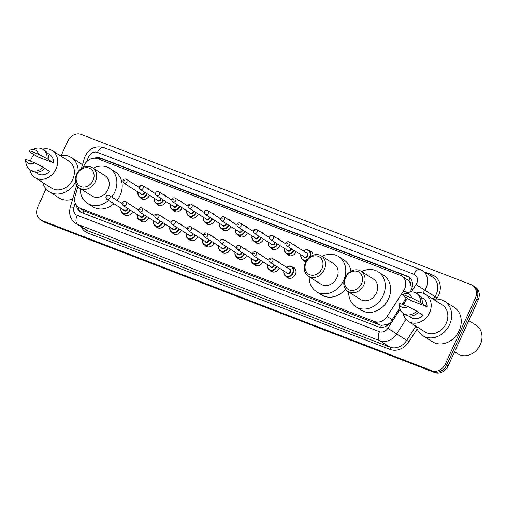 <?xml version="1.0" encoding="UTF-8"?>
<svg xmlns="http://www.w3.org/2000/svg" width="507" height="507" viewBox="0 0 507 507"><rect width="100%" height="100%" fill="white"/><g stroke="black" fill="none" stroke-linecap="round" stroke-linejoin="round"><path stroke-width="0.76" d="M292.247 266.929A6.033 5.013 122.3 0 1 293.927 267.544A6.033 5.013 122.3 0 1 295.404 274.452A6.033 5.013 122.3 0 1 287.475 277.735A6.033 5.013 122.3 0 1 286.202 276.48M279.18 268.026A6.033 5.013 122.3 0 1 279.116 268.178A6.033 5.013 122.3 0 1 271.182 271.46A6.033 5.013 122.3 0 1 269.908 270.206M262.886 261.745A6.033 5.013 122.3 0 1 262.822 261.897A6.033 5.013 122.3 0 1 254.888 265.186A6.033 5.013 122.3 0 1 253.62 263.932M246.598 255.471A6.033 5.013 122.3 0 1 246.529 255.623A6.033 5.013 122.3 0 1 238.601 258.906A6.033 5.013 122.3 0 1 237.327 257.657M230.305 249.197A6.033 5.013 122.3 0 1 230.235 249.349A6.033 5.013 122.3 0 1 222.307 252.632A6.033 5.013 122.3 0 1 221.033 251.383M214.011 242.923A6.033 5.013 122.3 0 1 213.948 243.075A6.033 5.013 122.3 0 1 206.013 246.358A6.033 5.013 122.3 0 1 204.746 245.109M197.724 236.649A6.033 5.013 122.3 0 1 197.654 236.801A6.033 5.013 122.3 0 1 189.726 240.084A6.033 5.013 122.3 0 1 188.452 238.829M181.43 230.368A6.033 5.013 122.3 0 1 181.36 230.52A6.033 5.013 122.3 0 1 173.432 233.809A6.033 5.013 122.3 0 1 172.158 232.555M165.136 224.094A6.033 5.013 122.3 0 1 165.073 224.246A6.033 5.013 122.3 0 1 157.138 227.529A6.033 5.013 122.3 0 1 155.871 226.28M148.849 217.82A6.033 5.013 122.3 0 1 148.779 217.972A6.033 5.013 122.3 0 1 140.851 221.255A6.033 5.013 122.3 0 1 139.577 220.006M132.555 211.546A6.033 5.013 122.3 0 1 132.485 211.698A6.033 5.013 122.3 0 1 124.557 214.981A6.033 5.013 122.3 0 1 123.283 213.732M296.17 251.757A6.033 5.013 122.3 0 1 296.101 251.909A6.033 5.013 122.3 0 1 288.172 255.192A6.033 5.013 122.3 0 1 286.899 253.944M279.877 245.483A6.033 5.013 122.3 0 1 279.813 245.635A6.033 5.013 122.3 0 1 271.879 248.918A6.033 5.013 122.3 0 1 270.605 247.663M263.583 239.209A6.033 5.013 122.3 0 1 263.52 239.355A6.033 5.013 122.3 0 1 255.585 242.644A6.033 5.013 122.3 0 1 254.318 241.389M247.296 232.928A6.033 5.013 122.3 0 1 247.226 233.081A6.033 5.013 122.3 0 1 239.298 236.363A6.033 5.013 122.3 0 1 238.024 235.115M305.721 261.999A6.033 5.013 122.3 0 1 304.46 261.466A6.033 5.013 122.3 0 1 303.192 260.218M231.002 226.654A6.033 5.013 122.3 0 1 230.939 226.806A6.033 5.013 122.3 0 1 223.004 230.089A6.033 5.013 122.3 0 1 221.73 228.841M214.708 220.38A6.033 5.013 122.3 0 1 214.645 220.532A6.033 5.013 122.3 0 1 206.71 223.815A6.033 5.013 122.3 0 1 205.443 222.567M198.421 214.106A6.033 5.013 122.3 0 1 198.351 214.258A6.033 5.013 122.3 0 1 190.423 217.541A6.033 5.013 122.3 0 1 189.149 216.286M182.127 207.832A6.033 5.013 122.3 0 1 182.057 207.978A6.033 5.013 122.3 0 1 174.129 211.267A6.033 5.013 122.3 0 1 172.855 210.012M165.833 201.552A6.033 5.013 122.3 0 1 165.77 201.704A6.033 5.013 122.3 0 1 157.835 204.993A6.033 5.013 122.3 0 1 156.568 203.738M149.546 195.277A6.033 5.013 122.3 0 1 149.476 195.429A6.033 5.013 122.3 0 1 141.548 198.712A6.033 5.013 122.3 0 1 140.274 197.464M77.856 186.684L75.093 196.298A11.312 9.399 -57.7 0 0 78.547 207.42A11.312 9.399 -57.7 0 0 79.922 208.117L374.515 321.59A11.312 9.399 -57.7 0 0 387.063 316.463L403.661 290.733A11.312 9.399 -57.7 0 0 404.611 289.003A11.312 9.399 -57.7 0 0 401.836 276.049A11.312 9.399 -57.7 0 0 400.454 275.358L97.572 158.691A11.312 9.399 -57.7 0 0 83.401 167.367M410.949 290.6L411.133 286.645L410.543 283.812A3.771 3.131 -57.7 0 0 408.781 280.688A11.312 6.204 -68.9 0 1 410.182 278.14M408.781 280.688L408.629 280.625A11.312 9.399 122.3 0 1 410.543 283.812M83.04 213.092A11.312 6.204 -68.9 0 1 83.858 210.785L379.838 324.962L381.353 325.38L387.703 324.372L389.826 323.181M83.858 210.785L78.547 207.42M408.629 280.625L401.836 276.049M276.004 260.655A6.033 5.013 122.3 0 1 277.633 261.263A6.033 5.013 122.3 0 1 278.882 262.48M259.711 254.381A6.033 5.013 122.3 0 1 261.339 254.989A6.033 5.013 122.3 0 1 262.588 256.206M243.417 248.107A6.033 5.013 122.3 0 1 245.052 248.715A6.033 5.013 122.3 0 1 246.301 249.932M227.13 241.833A6.033 5.013 122.3 0 1 228.758 242.441A6.033 5.013 122.3 0 1 230.007 243.652M210.836 235.559A6.033 5.013 122.3 0 1 212.465 236.167A6.033 5.013 122.3 0 1 213.713 237.377M194.542 229.284A6.033 5.013 122.3 0 1 196.177 229.886A6.033 5.013 122.3 0 1 197.426 231.103M178.255 223.004A6.033 5.013 122.3 0 1 179.884 223.612A6.033 5.013 122.3 0 1 181.132 224.829M161.961 216.73A6.033 5.013 122.3 0 1 163.59 217.338A6.033 5.013 122.3 0 1 164.838 218.555M145.667 210.456A6.033 5.013 122.3 0 1 147.303 211.064A6.033 5.013 122.3 0 1 148.545 212.275M129.38 204.182A6.033 5.013 122.3 0 1 131.009 204.79A6.033 5.013 122.3 0 1 132.257 206M309.238 250.661A6.033 5.013 122.3 0 1 310.911 251.276A6.033 5.013 122.3 0 1 313.009 255.249M292.989 244.393A6.033 5.013 122.3 0 1 294.624 245.001A6.033 5.013 122.3 0 1 295.873 246.212M276.702 238.119A6.033 5.013 122.3 0 1 278.33 238.721A6.033 5.013 122.3 0 1 279.579 239.938M260.408 231.838A6.033 5.013 122.3 0 1 262.037 232.447A6.033 5.013 122.3 0 1 263.285 233.664M244.114 225.564A6.033 5.013 122.3 0 1 245.749 226.173A6.033 5.013 122.3 0 1 246.998 227.39M227.827 219.29A6.033 5.013 122.3 0 1 229.456 219.899A6.033 5.013 122.3 0 1 230.704 221.109M211.533 213.016A6.033 5.013 122.3 0 1 213.162 213.624A6.033 5.013 122.3 0 1 214.41 214.835M195.239 206.742A6.033 5.013 122.3 0 1 196.874 207.35A6.033 5.013 122.3 0 1 198.123 208.561M178.952 200.461A6.033 5.013 122.3 0 1 180.581 201.07A6.033 5.013 122.3 0 1 181.829 202.287M162.658 194.187A6.033 5.013 122.3 0 1 164.287 194.796A6.033 5.013 122.3 0 1 165.536 196.013M146.365 187.913A6.033 5.013 122.3 0 1 148 188.522A6.033 5.013 122.3 0 1 149.242 189.738M410.043 292.076L410.417 291.487A11.312 9.399 -57.7 0 0 411.367 289.763A11.312 9.399 -57.7 0 0 408.591 276.809A11.312 9.399 -57.7 0 0 407.216 276.112L100.792 158.089A11.312 9.399 -57.7 0 0 94.435 158.14M97.369 158.615A11.312 9.399 122.3 0 1 102.211 158.983L408.629 277.012A11.312 9.399 122.3 0 1 409.276 277.297M61.328 155.294L67.697 141.307A11.312 9.399 122.3 0 1 81.19 134.456L471.13 284.655A11.312 9.399 122.3 0 1 472.511 285.352A11.312 9.399 122.3 0 1 475.281 298.306L445.393 363.899A11.312 9.399 122.3 0 1 431.901 370.75L41.961 220.545A11.312 9.399 122.3 0 1 40.579 219.854A11.312 9.399 122.3 0 1 37.803 206.9L46.017 188.883M472.511 285.352L475.344 287.146A11.312 9.399 122.3 0 1 478.12 300.1L448.226 365.693L446.806 364.793A11.312 9.399 122.3 0 1 433.314 371.644L43.374 221.445A11.312 9.399 122.3 0 1 41.999 220.754A11.312 9.399 122.3 0 0 43.374 221.445L433.314 371.644A11.312 9.399 122.3 0 0 446.806 364.793L476.7 299.2L446.806 364.793L445.393 363.899M473.925 286.246A11.312 9.399 122.3 0 1 476.7 299.2A11.312 9.399 122.3 0 0 473.925 286.246M76.468 205.506A11.312 9.399 -57.7 0 0 80.309 211.882A11.312 9.399 -57.7 0 0 81.69 212.572L378.361 326.85A11.312 9.399 -57.7 0 0 390.91 321.723L399.662 308.161M402.146 304.308L406.424 297.685M81.044 212.294A11.312 9.399 122.3 0 1 77.983 207.033M448.226 365.693A11.312 9.399 122.3 0 1 434.733 372.544L44.793 222.345A11.312 9.399 122.3 0 1 43.412 221.648L40.579 219.854M468.779 320.595L476.098 325.228A16.965 14.095 122.3 0 1 480.262 344.659A16.965 14.095 122.3 0 1 457.954 353.892L454.576 351.757M433.466 299.352A20.356 16.915 122.3 0 1 444.601 301.272A20.356 16.915 122.3 0 1 449.595 324.588A20.356 16.915 122.3 0 1 422.825 335.672A20.356 16.915 122.3 0 1 416.323 326.432M444.601 301.272L454.171 307.331A20.356 16.915 122.3 0 1 459.158 330.646A20.356 16.915 122.3 0 1 432.395 341.731L422.825 335.672M403.832 304.961A16.021 13.315 122.3 0 1 404.561 303.116A16.021 13.315 122.3 0 1 407.59 298.427M416.095 293.052A16.021 13.315 122.3 0 1 425.627 294.396A16.021 13.315 122.3 0 1 429.556 312.743A16.021 13.315 122.3 0 1 408.49 321.47A16.021 13.315 122.3 0 1 403.198 313.427M425.627 294.396L442.281 304.935A16.021 13.315 122.3 0 1 446.211 323.289A16.021 13.315 122.3 0 1 425.145 332.009L408.49 321.47M418.364 312.274L423.13 315.291A11.312 9.399 122.3 0 1 411.006 317.49L408.636 315.988M408.008 306.564A7.542 6.268 122.3 0 1 398.825 303.028L408.008 306.564L416.684 311.051A12.067 10.026 122.3 0 1 403.515 313.637A12.067 10.026 122.3 0 1 399.453 307.134L398.825 303.028M416.684 311.051L418.459 312.173A12.067 10.026 122.3 0 1 405.289 314.758L403.515 313.637M404.63 293.604L408.8 292.362A12.067 10.026 122.3 0 1 416.418 293.249A12.067 10.026 122.3 0 1 420.576 302.508L427.021 306.748L410.981 300.569L403.249 295.835L402.716 294.491A7.542 6.268 122.3 0 1 404.63 293.604A7.542 6.268 122.3 0 1 411.899 298.027L402.716 294.491M420.734 296.874L423.104 298.376A11.312 9.399 122.3 0 1 427.021 306.748M411.899 298.027L420.576 302.508M416.418 293.249L418.193 294.371A12.067 10.026 122.3 0 1 422.35 303.63M345.609 277.69A10.178 8.461 122.3 0 1 357.752 271.524A10.178 8.461 122.3 0 1 361.491 283.806A10.178 8.461 122.3 0 1 349.342 289.972A10.178 8.461 122.3 0 1 345.609 277.69M345.026 277.684A12.067 10.026 122.3 0 1 360.889 271.112A12.067 10.026 122.3 0 1 363.842 284.934A12.067 10.026 122.3 0 1 347.979 291.5A12.067 10.026 122.3 0 1 345.026 277.684M347.979 291.5L360.566 299.466A12.067 10.026 -57.7 0 0 376.428 292.894A12.067 10.026 -57.7 0 0 373.469 279.078L360.889 271.112M361.624 271.581A20.736 17.232 122.3 0 1 378.102 271.752A20.736 17.232 122.3 0 1 383.191 295.499A20.736 17.232 122.3 0 1 355.927 306.792A20.736 17.232 122.3 0 1 348.721 291.969M378.102 271.752L383.419 275.117A20.736 17.232 122.3 0 1 388.508 298.864A20.736 17.232 122.3 0 1 361.244 310.157L355.927 306.792M306.082 262.461A10.178 8.461 122.3 0 1 318.225 256.301A10.178 8.461 122.3 0 1 321.964 268.583A10.178 8.461 122.3 0 1 309.821 274.743A10.178 8.461 122.3 0 1 306.082 262.461M305.499 262.461A12.067 10.026 122.3 0 1 321.362 255.889A12.067 10.026 122.3 0 1 324.322 269.705A12.067 10.026 122.3 0 1 308.459 276.277A12.067 10.026 122.3 0 1 305.499 262.461M308.459 276.277L321.039 284.237A12.067 10.026 -57.7 0 0 336.902 277.671A12.067 10.026 -57.7 0 0 333.942 263.855L321.362 255.889M322.103 256.358A20.736 17.232 122.3 0 1 338.581 256.529A20.736 17.232 122.3 0 1 343.664 280.276A20.736 17.232 122.3 0 1 316.4 291.563A20.736 17.232 122.3 0 1 309.2 276.746M338.581 256.529L343.898 259.895A20.736 17.232 122.3 0 1 350.901 271.226M345.54 289.148A20.736 17.232 122.3 0 1 321.717 294.928L316.4 291.563M77.178 174.294A10.178 8.461 122.3 0 1 89.321 168.128A10.178 8.461 122.3 0 1 93.06 180.41A10.178 8.461 122.3 0 1 80.917 186.576A10.178 8.461 122.3 0 1 77.178 174.294M76.595 174.288A12.067 10.026 122.3 0 1 92.458 167.716A12.067 10.026 122.3 0 1 95.411 181.538A12.067 10.026 122.3 0 1 79.555 188.103A12.067 10.026 122.3 0 1 76.595 174.288M79.555 188.103L92.135 196.07A12.067 10.026 -57.7 0 0 107.997 189.498A12.067 10.026 -57.7 0 0 105.038 175.682L92.458 167.716M93.199 168.185A20.736 17.232 122.3 0 1 109.677 168.356A20.736 17.232 122.3 0 1 114.759 192.102A20.736 17.232 122.3 0 1 111.755 197.065M109.677 168.356L114.988 171.721A20.736 17.232 122.3 0 1 120.077 195.468A20.736 17.232 122.3 0 1 117.073 200.43M108.599 200.417A20.736 17.232 122.3 0 1 87.496 203.396A20.736 17.232 122.3 0 1 80.29 188.572M113.917 203.782A20.736 17.232 122.3 0 1 92.813 206.761L87.496 203.396M59.991 155.497A20.356 16.915 122.3 0 1 71.126 157.417A20.356 16.915 122.3 0 1 78.205 171.575M71.126 157.417L80.695 163.476A20.356 16.915 122.3 0 1 82.495 164.826M30.357 161.106A16.021 13.315 122.3 0 1 31.085 159.261A16.021 13.315 122.3 0 1 34.115 154.565M42.62 149.197A16.021 13.315 122.3 0 1 52.151 150.535A16.021 13.315 122.3 0 1 56.081 168.888A16.021 13.315 122.3 0 1 35.015 177.615A16.021 13.315 122.3 0 1 29.723 169.572M52.151 150.535L68.806 161.08A16.021 13.315 122.3 0 1 72.735 179.434A16.021 13.315 122.3 0 1 51.67 188.154L35.015 177.615M44.889 168.413L49.654 171.436A11.312 9.399 122.3 0 1 37.531 173.628L35.167 172.133M34.533 162.709A7.542 6.268 122.3 0 1 25.35 159.173L34.533 162.709L43.209 167.196A12.067 10.026 122.3 0 1 30.04 169.782A12.067 10.026 122.3 0 1 25.984 163.273L25.35 159.173M43.209 167.196L44.984 168.318A12.067 10.026 122.3 0 1 31.814 170.903L30.04 169.782M31.161 149.749L35.325 148.507A12.067 10.026 122.3 0 1 42.949 149.394A12.067 10.026 122.3 0 1 47.1 158.653L53.546 162.893L37.512 156.714L29.78 151.98L29.241 150.63A7.542 6.268 122.3 0 1 31.161 149.749A7.542 6.268 122.3 0 1 38.424 154.172L29.241 150.63M47.265 153.019L49.629 154.521A11.312 9.399 122.3 0 1 53.546 162.893M75.543 181.912A20.356 16.915 122.3 0 1 49.35 191.817A20.356 16.915 122.3 0 1 42.854 182.571M72.659 199.086A20.356 16.915 122.3 0 1 58.92 197.876L49.35 191.817M38.424 154.172L47.1 158.653M42.949 149.394L44.717 150.516A12.067 10.026 122.3 0 1 48.875 159.775M407.058 292.881L403.661 290.733M380.637 327.364A11.312 6.204 -68.9 0 1 381.353 325.38M387.703 324.372L388.261 324.733M411.133 286.645L412.197 287.336M100.171 159.692A11.312 6.204 -68.9 0 1 100.861 158.596M392.203 319.721L387.063 316.463M379.838 324.962L374.515 321.59M85.252 211.489L79.922 208.117M408.629 277.012L407.216 276.112M411.285 291.937L416.063 284.535A7.542 6.268 -57.7 0 0 416.697 283.381A7.542 6.268 -57.7 0 0 413.927 274.281L97.502 152.404A7.542 6.268 -57.7 0 0 88.51 156.967A7.542 6.268 -57.7 0 0 88.06 158.19L87.179 161.239M422.42 270.618A15.077 12.529 122.3 0 1 426.121 287.887A15.077 12.529 122.3 0 1 424.86 290.194L434.962 296.589A15.077 12.529 -57.7 0 0 436.223 294.282A15.077 12.529 -57.7 0 0 432.522 277.012L420.183 269.49A7.542 4.138 111.1 0 0 413.927 274.281M420.183 269.49L103.758 147.607C95.62 145.484 89.428 148.304 85.189 156.086L84.352 158.349A7.542 1.394 16 0 1 88.06 158.19M424.435 271.891L432.351 274.94A1.882 1.033 -68.9 0 1 431.172 276.157M432.351 274.94A16.965 14.095 122.3 0 1 438.574 295.41A16.965 14.095 122.3 0 1 437.161 298.002L436.489 299.041M417.185 328.961L408.934 341.75A16.965 14.095 122.3 0 1 390.111 349.431L87.793 232.979A16.965 14.095 122.3 0 1 81.278 226.895M431.901 370.75L434.733 372.544M475.281 298.306L478.12 300.1M41.961 220.545L44.793 222.345M406.037 319.366L396.632 333.936L406.734 340.33L415.886 326.153M75.169 203.066L73.933 207.369A7.542 6.268 -57.7 0 0 77.153 215.241L379.47 331.692A7.542 6.268 -57.7 0 0 387.836 328.276L396.632 333.936A15.077 12.529 122.3 0 1 379.901 340.767L390.003 347.162A15.077 12.529 -57.7 0 0 406.734 340.33L408.934 341.75M416.063 284.535L424.86 290.194L422.946 293.16M433.257 299.225L434.962 296.589L437.161 298.002M379.47 331.692A7.542 4.138 111.1 0 0 379.901 340.767L77.584 224.322L87.686 230.71L390.003 347.162A1.882 1.033 -68.9 0 1 390.111 349.431M77.153 215.241A7.542 4.138 111.1 0 0 77.584 224.322A15.077 12.529 122.3 0 1 75.746 223.397L85.848 229.791A15.077 12.529 -57.7 0 0 87.686 230.71A1.882 1.033 -68.9 0 1 87.793 232.979M387.836 328.276L400.048 309.352M403.071 304.669L407.241 298.205M76.684 185.074L70.232 207.528A7.542 1.394 16 0 1 73.933 207.369M103.758 147.607A7.542 4.138 111.1 0 0 97.502 152.404M102.211 158.983L100.792 158.089M306.83 260.135A5.653 4.696 122.3 0 1 302.717 259.914A5.653 4.696 122.3 0 1 300.892 254.742M301.006 254.818A5.279 4.386 -57.7 0 0 302.704 259.464A5.279 4.386 -57.7 0 0 307.622 259.115M309.124 257.588A5.279 4.386 -57.7 0 0 309.682 256.612A5.279 4.386 -57.7 0 0 308.871 250.933A5.279 4.386 -57.7 0 0 303.427 250.997M305.816 252.511A2.636 2.193 122.3 0 1 307.622 255.82A2.636 2.193 122.3 0 1 305.436 257.531A2.636 2.193 122.3 0 1 303.395 256.333M286.81 245.832L304.175 256.827A2.262 1.882 -57.7 0 0 307.147 255.591A2.262 1.882 -57.7 0 0 306.596 252.999L289.231 242.01A2.262 1.882 122.3 0 1 289.782 244.602A2.262 1.882 122.3 0 1 286.81 245.832C286.005 245.521 285.739 244.589 286.011 243.024C286.842 241.738 287.913 241.395 289.231 242.01M286.842 243.246L287.425 243.474L286.842 243.246M303.313 250.921A5.653 4.696 122.3 0 1 308.763 250.357A5.653 4.696 122.3 0 1 310.189 256.751M293.952 250.35A5.653 4.696 122.3 0 1 293.857 250.559A5.653 4.696 122.3 0 1 286.423 253.639A5.653 4.696 122.3 0 1 284.598 248.468M284.712 248.544A5.279 4.386 -57.7 0 0 287.684 253.709A5.279 4.386 -57.7 0 0 293.388 250.338A5.279 4.386 -57.7 0 0 293.502 250.065M291.55 248.836A2.636 2.193 122.3 0 1 291.329 249.545A2.636 2.193 122.3 0 1 289.142 251.25A2.636 2.193 122.3 0 1 287.108 250.059M285.802 243.88L272.937 235.736A2.262 1.882 122.3 0 1 273.495 238.328A2.262 1.882 122.3 0 1 270.516 239.558L287.881 250.547A2.262 1.882 -57.7 0 0 290.86 249.317A2.262 1.882 -57.7 0 0 291.075 248.531M270.548 236.972L271.137 237.2L270.548 236.972M277.659 244.076A5.653 4.696 122.3 0 1 277.57 244.285A5.653 4.696 122.3 0 1 270.13 247.365A5.653 4.696 122.3 0 1 268.304 242.194M268.418 242.264A5.279 4.386 -57.7 0 0 271.391 247.429A5.279 4.386 -57.7 0 0 277.095 244.063A5.279 4.386 -57.7 0 0 277.209 243.791M275.263 242.561A2.636 2.193 122.3 0 1 275.035 243.265A2.636 2.193 122.3 0 1 272.855 244.976A2.636 2.193 122.3 0 1 270.814 243.785M269.515 237.606L256.643 229.462A2.262 1.882 122.3 0 1 257.201 232.048A2.262 1.882 122.3 0 1 254.229 233.283L271.594 244.273A2.262 1.882 -57.7 0 0 274.566 243.043A2.262 1.882 -57.7 0 0 274.781 242.257M254.254 230.698L254.844 230.926L254.254 230.698M261.365 237.802A5.653 4.696 122.3 0 1 261.276 238.011A5.653 4.696 122.3 0 1 253.842 241.091A5.653 4.696 122.3 0 1 252.017 235.92M252.131 235.989A5.279 4.386 -57.7 0 0 255.103 241.155A5.279 4.386 -57.7 0 0 260.807 237.783A5.279 4.386 -57.7 0 0 260.921 237.517M258.969 236.281A2.636 2.193 122.3 0 1 258.747 236.991A2.636 2.193 122.3 0 1 256.561 238.702A2.636 2.193 122.3 0 1 254.52 237.504M253.221 231.325L240.356 223.181A2.262 1.882 122.3 0 1 240.907 225.773A2.262 1.882 122.3 0 1 237.935 227.009L255.3 237.998A2.262 1.882 -57.7 0 0 258.272 236.769A2.262 1.882 -57.7 0 0 258.494 235.983M237.967 224.424L238.55 224.645L237.967 224.424M245.077 231.528A5.653 4.696 122.3 0 1 244.982 231.737A5.653 4.696 122.3 0 1 237.549 234.817A5.653 4.696 122.3 0 1 235.723 229.646M235.837 229.715A5.279 4.386 -57.7 0 0 238.81 234.88A5.279 4.386 -57.7 0 0 244.513 231.509A5.279 4.386 -57.7 0 0 244.628 231.243M242.676 230.007A2.636 2.193 122.3 0 1 242.454 230.717A2.636 2.193 122.3 0 1 240.267 232.428A2.636 2.193 122.3 0 1 238.233 231.23M236.927 225.051L224.062 216.907A2.262 1.882 122.3 0 1 224.62 219.499A2.262 1.882 122.3 0 1 221.641 220.729L239.006 231.724A2.262 1.882 -57.7 0 0 241.985 230.489A2.262 1.882 -57.7 0 0 242.2 229.709M221.673 218.143L222.262 218.371L221.673 218.143M228.784 225.247A5.653 4.696 122.3 0 1 228.695 225.463A5.653 4.696 122.3 0 1 221.255 228.537A5.653 4.696 122.3 0 1 219.43 223.372M219.544 223.441A5.279 4.386 -57.7 0 0 222.516 228.606A5.279 4.386 -57.7 0 0 228.22 225.235A5.279 4.386 -57.7 0 0 228.334 224.969M226.388 223.733A2.636 2.193 122.3 0 1 226.16 224.443A2.636 2.193 122.3 0 1 223.98 226.154A2.636 2.193 122.3 0 1 221.939 224.956M220.64 218.777L207.769 210.633A2.262 1.882 122.3 0 1 208.326 213.225A2.262 1.882 122.3 0 1 205.354 214.455L222.719 225.45A2.262 1.882 -57.7 0 0 225.691 224.214A2.262 1.882 -57.7 0 0 225.907 223.429M205.379 211.869L205.969 212.097L205.379 211.869M212.49 218.973A5.653 4.696 122.3 0 1 212.401 219.182A5.653 4.696 122.3 0 1 204.967 222.262A5.653 4.696 122.3 0 1 203.142 217.091M203.256 217.167A5.279 4.386 -57.7 0 0 206.229 222.332A5.279 4.386 -57.7 0 0 211.926 218.961A5.279 4.386 -57.7 0 0 212.046 218.694M210.094 217.459A2.636 2.193 122.3 0 1 209.873 218.168A2.636 2.193 122.3 0 1 207.686 219.88A2.636 2.193 122.3 0 1 205.646 218.682M204.346 212.503L191.481 204.359A2.262 1.882 122.3 0 1 192.033 206.951A2.262 1.882 122.3 0 1 189.06 208.181L206.425 219.17A2.262 1.882 -57.7 0 0 209.397 217.94A2.262 1.882 -57.7 0 0 209.619 217.154M189.092 205.595L189.675 205.823L189.092 205.595M196.203 212.699A5.653 4.696 122.3 0 1 196.108 212.908A5.653 4.696 122.3 0 1 188.674 215.988A5.653 4.696 122.3 0 1 186.849 210.817M186.963 210.887A5.279 4.386 -57.7 0 0 189.935 216.052A5.279 4.386 -57.7 0 0 195.639 212.687A5.279 4.386 -57.7 0 0 195.753 212.414M193.801 211.185A2.636 2.193 122.3 0 1 193.579 211.888A2.636 2.193 122.3 0 1 191.393 213.599A2.636 2.193 122.3 0 1 189.358 212.408M188.053 206.229L175.188 198.085A2.262 1.882 122.3 0 1 175.745 200.671A2.262 1.882 122.3 0 1 172.767 201.906L190.131 212.896A2.262 1.882 -57.7 0 0 193.11 211.666A2.262 1.882 -57.7 0 0 193.325 210.88M172.798 199.321L173.388 199.549L172.798 199.321M179.909 206.425A5.653 4.696 122.3 0 1 179.814 206.634A5.653 4.696 122.3 0 1 172.38 209.714A5.653 4.696 122.3 0 1 170.555 204.543M170.669 204.613A5.279 4.386 -57.7 0 0 173.641 209.778A5.279 4.386 -57.7 0 0 179.345 206.406A5.279 4.386 -57.7 0 0 179.459 206.14M177.513 204.91A2.636 2.193 122.3 0 1 177.285 205.614A2.636 2.193 122.3 0 1 175.105 207.325A2.636 2.193 122.3 0 1 173.064 206.127M171.765 199.954L158.894 191.804A2.262 1.882 122.3 0 1 159.452 194.396A2.262 1.882 122.3 0 1 156.479 195.632L173.844 206.622A2.262 1.882 -57.7 0 0 176.816 205.392A2.262 1.882 -57.7 0 0 177.032 204.606M156.505 193.047L157.094 193.268L156.505 193.047M163.615 200.151A5.653 4.696 122.3 0 1 163.527 200.36A5.653 4.696 122.3 0 1 156.093 203.44A5.653 4.696 122.3 0 1 154.267 198.269M154.382 198.338A5.279 4.386 -57.7 0 0 157.354 203.503A5.279 4.386 -57.7 0 0 163.051 200.132A5.279 4.386 -57.7 0 0 163.172 199.866M161.22 198.63A2.636 2.193 122.3 0 1 160.998 199.34A2.636 2.193 122.3 0 1 158.811 201.051A2.636 2.193 122.3 0 1 156.771 199.853M155.472 193.674L142.606 185.53A2.262 1.882 122.3 0 1 143.158 188.122A2.262 1.882 122.3 0 1 140.185 189.352L157.55 200.347A2.262 1.882 -57.7 0 0 160.523 199.112A2.262 1.882 -57.7 0 0 160.744 198.332M140.217 186.766L140.8 186.994L140.217 186.766M147.328 193.877A5.653 4.696 122.3 0 1 147.233 194.086A5.653 4.696 122.3 0 1 139.799 197.16A5.653 4.696 122.3 0 1 137.974 191.995M138.088 192.064A5.279 4.386 -57.7 0 0 141.06 197.229A5.279 4.386 -57.7 0 0 146.764 193.858A5.279 4.386 -57.7 0 0 146.878 193.592M144.926 192.356A2.636 2.193 122.3 0 1 144.704 193.066A2.636 2.193 122.3 0 1 142.518 194.777A2.636 2.193 122.3 0 1 140.483 193.579M139.178 187.4L126.313 179.256A2.262 1.882 122.3 0 1 126.864 181.848A2.262 1.882 122.3 0 1 123.892 183.078L141.257 194.073A2.262 1.882 -57.7 0 0 144.235 192.837A2.262 1.882 -57.7 0 0 144.451 192.052M123.923 180.492L124.513 180.72L123.923 180.492M286.322 267.189A5.653 4.696 122.3 0 1 291.772 266.625A5.653 4.696 122.3 0 1 293.16 273.102A5.653 4.696 122.3 0 1 285.726 276.182A5.653 4.696 122.3 0 1 283.901 271.011M284.015 271.087A5.279 4.386 -57.7 0 0 286.987 276.245A5.279 4.386 -57.7 0 0 292.691 272.88A5.279 4.386 -57.7 0 0 291.886 267.202A5.279 4.386 -57.7 0 0 286.436 267.259M288.832 268.773A2.636 2.193 122.3 0 1 290.631 272.082A2.636 2.193 122.3 0 1 288.445 273.793A2.636 2.193 122.3 0 1 286.411 272.601M287.184 273.089A2.262 1.882 -57.7 0 0 290.162 271.86A2.262 1.882 -57.7 0 0 289.605 269.268L272.24 258.278A2.262 1.882 122.3 0 1 272.798 260.864A2.262 1.882 122.3 0 1 269.819 262.1L287.184 273.089M270.44 259.742L269.851 259.514L270.44 259.742M276.961 266.619A5.653 4.696 122.3 0 1 276.873 266.828A5.653 4.696 122.3 0 1 269.432 269.908A5.653 4.696 122.3 0 1 267.607 264.736M267.721 264.806A5.279 4.386 -57.7 0 0 270.694 269.971A5.279 4.386 -57.7 0 0 276.397 266.6A5.279 4.386 -57.7 0 0 276.511 266.333M274.566 265.104A2.636 2.193 122.3 0 1 274.338 265.807A2.636 2.193 122.3 0 1 272.158 267.519A2.636 2.193 122.3 0 1 270.117 266.321M253.532 255.826C252.549 254.717 252.283 253.785 252.727 253.018C253.557 251.726 254.634 251.39 255.946 251.998A2.262 1.882 122.3 0 1 256.504 254.59A2.262 1.882 122.3 0 1 253.532 255.826L270.896 266.815A2.262 1.882 -57.7 0 0 273.869 265.586A2.262 1.882 -57.7 0 0 274.084 264.8M254.146 253.462L253.557 253.24L254.146 253.462M260.668 260.345A5.653 4.696 122.3 0 1 260.579 260.554A5.653 4.696 122.3 0 1 253.145 263.634A5.653 4.696 122.3 0 1 251.32 258.462M251.434 258.532A5.279 4.386 -57.7 0 0 254.406 263.697A5.279 4.386 -57.7 0 0 260.11 260.325A5.279 4.386 -57.7 0 0 260.224 260.059M258.272 258.824A2.636 2.193 122.3 0 1 258.05 259.533A2.636 2.193 122.3 0 1 255.864 261.244A2.636 2.193 122.3 0 1 253.823 260.047M237.238 249.545C236.256 248.443 235.989 247.505 236.439 246.744C237.27 245.451 238.341 245.109 239.659 245.724A2.262 1.882 122.3 0 1 240.21 248.316A2.262 1.882 122.3 0 1 237.238 249.545L254.603 260.541A2.262 1.882 -57.7 0 0 257.575 259.311A2.262 1.882 -57.7 0 0 257.797 258.526M237.853 247.188L237.27 246.96L237.853 247.188M244.38 254.07A5.653 4.696 122.3 0 1 244.285 254.28A5.653 4.696 122.3 0 1 236.851 257.353A5.653 4.696 122.3 0 1 235.026 252.188M235.14 252.258A5.279 4.386 -57.7 0 0 238.113 257.423A5.279 4.386 -57.7 0 0 243.816 254.051A5.279 4.386 -57.7 0 0 243.93 253.785M241.978 252.549A2.636 2.193 122.3 0 1 241.757 253.259A2.636 2.193 122.3 0 1 239.57 254.97A2.636 2.193 122.3 0 1 237.536 253.773M220.944 243.271C219.968 242.169 219.702 241.231 220.146 240.464C220.976 239.177 222.047 238.835 223.365 239.45A2.262 1.882 122.3 0 1 223.923 242.042A2.262 1.882 122.3 0 1 220.944 243.271L238.309 254.267A2.262 1.882 -57.7 0 0 241.288 253.031A2.262 1.882 -57.7 0 0 241.503 252.252M221.565 240.914L220.976 240.686L221.565 240.914M228.087 247.79A5.653 4.696 122.3 0 1 227.998 247.999A5.653 4.696 122.3 0 1 220.558 251.079A5.653 4.696 122.3 0 1 218.732 245.908M218.847 245.984A5.279 4.386 -57.7 0 0 221.819 251.149A5.279 4.386 -57.7 0 0 227.523 247.777A5.279 4.386 -57.7 0 0 227.637 247.511M225.691 246.275A2.636 2.193 122.3 0 1 225.463 246.985A2.636 2.193 122.3 0 1 223.283 248.696A2.636 2.193 122.3 0 1 221.242 247.498M204.657 236.997C203.675 235.894 203.408 234.956 203.852 234.19C204.682 232.903 205.76 232.561 207.071 233.176A2.262 1.882 122.3 0 1 207.629 235.768A2.262 1.882 122.3 0 1 204.657 236.997L222.022 247.986A2.262 1.882 -57.7 0 0 224.994 246.757A2.262 1.882 -57.7 0 0 225.209 245.971M205.272 234.64L204.682 234.411L205.272 234.64M211.793 241.516A5.653 4.696 122.3 0 1 211.704 241.725A5.653 4.696 122.3 0 1 204.27 244.805A5.653 4.696 122.3 0 1 202.445 239.634M202.559 239.71A5.279 4.386 -57.7 0 0 205.531 244.875A5.279 4.386 -57.7 0 0 211.229 241.503A5.279 4.386 -57.7 0 0 211.349 241.231M209.397 240.001A2.636 2.193 122.3 0 1 209.176 240.711A2.636 2.193 122.3 0 1 206.989 242.416A2.636 2.193 122.3 0 1 204.948 241.224M188.363 230.723C187.381 229.614 187.115 228.682 187.565 227.916C188.395 226.623 189.466 226.287 190.784 226.902A2.262 1.882 122.3 0 1 191.335 229.494A2.262 1.882 122.3 0 1 188.363 230.723L205.728 241.712A2.262 1.882 -57.7 0 0 208.7 240.483A2.262 1.882 -57.7 0 0 208.922 239.697M188.978 228.365L188.395 228.137L188.978 228.365M195.506 235.242A5.653 4.696 122.3 0 1 195.41 235.451A5.653 4.696 122.3 0 1 187.977 238.531A5.653 4.696 122.3 0 1 186.151 233.359M186.265 233.429A5.279 4.386 -57.7 0 0 189.238 238.594A5.279 4.386 -57.7 0 0 194.942 235.223A5.279 4.386 -57.7 0 0 195.056 234.956M193.104 233.727A2.636 2.193 122.3 0 1 192.882 234.43A2.636 2.193 122.3 0 1 190.695 236.142A2.636 2.193 122.3 0 1 188.661 234.944M172.069 224.449C171.093 223.34 170.827 222.408 171.271 221.641C172.101 220.349 173.172 220.013 174.49 220.627A2.262 1.882 122.3 0 1 175.048 223.213A2.262 1.882 122.3 0 1 172.069 224.449L189.434 235.438A2.262 1.882 -57.7 0 0 192.413 234.209A2.262 1.882 -57.7 0 0 192.628 233.423M172.691 222.085L172.101 221.863L172.691 222.085M179.212 228.968A5.653 4.696 122.3 0 1 179.117 229.177A5.653 4.696 122.3 0 1 171.683 232.257A5.653 4.696 122.3 0 1 169.858 227.085M169.972 227.155A5.279 4.386 -57.7 0 0 172.944 232.32A5.279 4.386 -57.7 0 0 178.648 228.949A5.279 4.386 -57.7 0 0 178.762 228.682M176.816 227.447A2.636 2.193 122.3 0 1 176.588 228.156A2.636 2.193 122.3 0 1 174.408 229.867A2.636 2.193 122.3 0 1 172.367 228.67M155.782 218.168C154.8 217.066 154.534 216.134 154.977 215.367C155.807 214.074 156.885 213.739 158.197 214.347A2.262 1.882 122.3 0 1 158.754 216.939A2.262 1.882 122.3 0 1 155.782 218.168L173.147 229.164A2.262 1.882 -57.7 0 0 176.119 227.935A2.262 1.882 -57.7 0 0 176.335 227.149M156.397 215.811L155.807 215.589L156.397 215.811M162.918 222.693A5.653 4.696 122.3 0 1 162.829 222.903A5.653 4.696 122.3 0 1 155.395 225.976A5.653 4.696 122.3 0 1 153.57 220.811M153.684 220.881A5.279 4.386 -57.7 0 0 156.657 226.046A5.279 4.386 -57.7 0 0 162.354 222.674A5.279 4.386 -57.7 0 0 162.474 222.408M160.523 221.172A2.636 2.193 122.3 0 1 160.301 221.882A2.636 2.193 122.3 0 1 158.114 223.593A2.636 2.193 122.3 0 1 156.074 222.396M139.488 211.894C138.506 210.792 138.24 209.854 138.69 209.087C139.52 207.8 140.591 207.458 141.909 208.073A2.262 1.882 122.3 0 1 142.461 210.665A2.262 1.882 122.3 0 1 139.488 211.894L156.853 222.89A2.262 1.882 -57.7 0 0 159.825 221.654A2.262 1.882 -57.7 0 0 160.047 220.875M140.103 209.537L139.52 209.309L140.103 209.537M146.631 216.413A5.653 4.696 122.3 0 1 146.536 216.622A5.653 4.696 122.3 0 1 139.102 219.702A5.653 4.696 122.3 0 1 137.277 214.531M137.391 214.607A5.279 4.386 -57.7 0 0 140.363 219.772A5.279 4.386 -57.7 0 0 146.067 216.4A5.279 4.386 -57.7 0 0 146.181 216.134M144.229 214.898A2.636 2.193 122.3 0 1 144.007 215.608A2.636 2.193 122.3 0 1 141.821 217.319A2.636 2.193 122.3 0 1 139.786 216.121M123.195 205.62C122.219 204.517 121.953 203.58 122.396 202.813C123.226 201.526 124.297 201.184 125.616 201.799A2.262 1.882 122.3 0 1 126.167 204.391A2.262 1.882 122.3 0 1 123.195 205.62L140.559 216.616A2.262 1.882 -57.7 0 0 143.538 215.38A2.262 1.882 -57.7 0 0 143.754 214.594M123.816 203.263L123.226 203.034L123.816 203.263M130.337 210.139A5.653 4.696 122.3 0 1 130.242 210.348A5.653 4.696 122.3 0 1 122.808 213.428A5.653 4.696 122.3 0 1 120.983 208.257M121.097 208.333A5.279 4.386 -57.7 0 0 124.069 213.498A5.279 4.386 -57.7 0 0 129.773 210.126A5.279 4.386 -57.7 0 0 129.887 209.86M127.941 208.624A2.636 2.193 122.3 0 1 127.713 209.334A2.636 2.193 122.3 0 1 125.533 211.039A2.636 2.193 122.3 0 1 123.493 209.847M106.901 199.346C105.925 198.243 105.659 197.305 106.102 196.539C106.933 195.246 108.004 194.91 109.322 195.525A2.262 1.882 122.3 0 1 109.88 198.117A2.262 1.882 122.3 0 1 106.901 199.346L124.272 210.335A2.262 1.882 -57.7 0 0 127.244 209.106A2.262 1.882 -57.7 0 0 127.46 208.32M107.522 196.989L106.933 196.76L107.522 196.989M70.232 207.528C68.603 214.208 70.441 219.499 75.746 223.397M84.352 158.349L81.45 168.463M305.791 261.859L302.717 259.914L301.158 258.126L300.841 254.71M303.262 250.889L306.482 249.723L308.763 250.357L312.185 252.524M289.846 255.807L286.423 253.639L284.871 251.846L284.547 248.436M270.516 239.558C269.711 239.247 269.445 238.309 269.718 236.75C270.548 235.457 271.619 235.121 272.937 235.736M273.552 249.533L270.13 247.365L268.577 245.572L268.26 242.162M254.229 233.283C253.418 232.973 253.151 232.035 253.424 230.476C254.254 229.183 255.332 228.847 256.643 229.462M257.264 243.259L253.842 241.091L252.283 239.298L251.966 235.888M237.935 227.009C237.13 226.699 236.864 225.761 237.137 224.202C237.967 222.909 239.038 222.573 240.356 223.181M240.971 236.978L237.549 234.817L235.996 233.024L235.673 229.614M221.641 220.729C220.837 220.425 220.57 219.487 220.843 217.928C221.673 216.635 222.744 216.293 224.062 216.907M224.677 230.704L221.255 228.537L219.702 226.749L219.385 223.34M205.354 214.455C204.543 214.144 204.277 213.213 204.549 211.647C205.379 210.361 206.457 210.018 207.769 210.633M208.39 224.43L204.967 222.262L203.408 220.469L203.092 217.059M189.06 208.181C188.255 207.87 187.989 206.938 188.262 205.373C189.092 204.08 190.163 203.744 191.481 204.359M192.096 218.156L188.674 215.988L187.121 214.195L186.798 210.785M172.767 201.906C171.962 201.596 171.696 200.658 171.968 199.099C172.798 197.806 173.869 197.47 175.188 198.085M175.802 211.882L172.38 209.714L170.827 207.921L170.51 204.511M156.479 195.632C155.668 195.322 155.402 194.384 155.674 192.825C156.505 191.532 157.582 191.196 158.894 191.804M159.515 205.601L156.093 203.44L154.534 201.647L154.217 198.237M140.185 189.352C139.381 189.048 139.114 188.11 139.387 186.551C140.217 185.258 141.288 184.916 142.606 185.53M143.221 199.327L139.799 197.16L138.246 195.372L137.923 191.963M123.892 183.078C123.087 182.767 122.821 181.836 123.093 180.27C123.923 178.984 124.995 178.641 126.313 179.256M295.201 268.792L291.772 266.625L289.491 265.991L286.271 267.157M272.24 258.278C270.922 257.664 269.851 258 269.021 259.292C268.577 260.059 268.843 260.991 269.819 262.1M283.85 270.979L283.819 273.305L285.726 276.182L289.148 278.349M255.946 251.998L268.818 260.148M267.563 264.705L267.525 267.024L269.432 269.908L272.855 272.075M239.659 245.724L252.524 253.868M251.269 258.431L251.238 260.75L253.145 263.634L256.567 265.795M223.365 239.45L236.23 247.593M234.975 252.156L234.944 254.476L236.851 257.353L240.274 259.521M207.071 233.176L219.943 241.319M218.688 245.876L218.65 248.202L220.558 251.079L223.98 253.247M190.784 226.902L203.649 235.045M202.394 239.602L202.363 241.928L204.27 244.805L207.693 246.972M174.49 220.627L187.356 228.771M186.101 233.328L186.069 235.647L187.977 238.531L191.399 240.698M158.197 214.347L171.068 222.491M169.807 227.054L169.775 229.373L171.683 232.257L175.105 234.424M141.909 208.073L154.774 216.216M153.52 220.779L153.488 223.099L155.395 225.976L158.818 228.144M125.616 201.799L138.481 209.942M137.226 214.499L137.194 216.825L139.102 219.702L142.524 221.87M109.322 195.525L122.187 203.668M120.932 208.225L120.9 210.551L122.808 213.428L126.23 215.595"/></g></svg>
